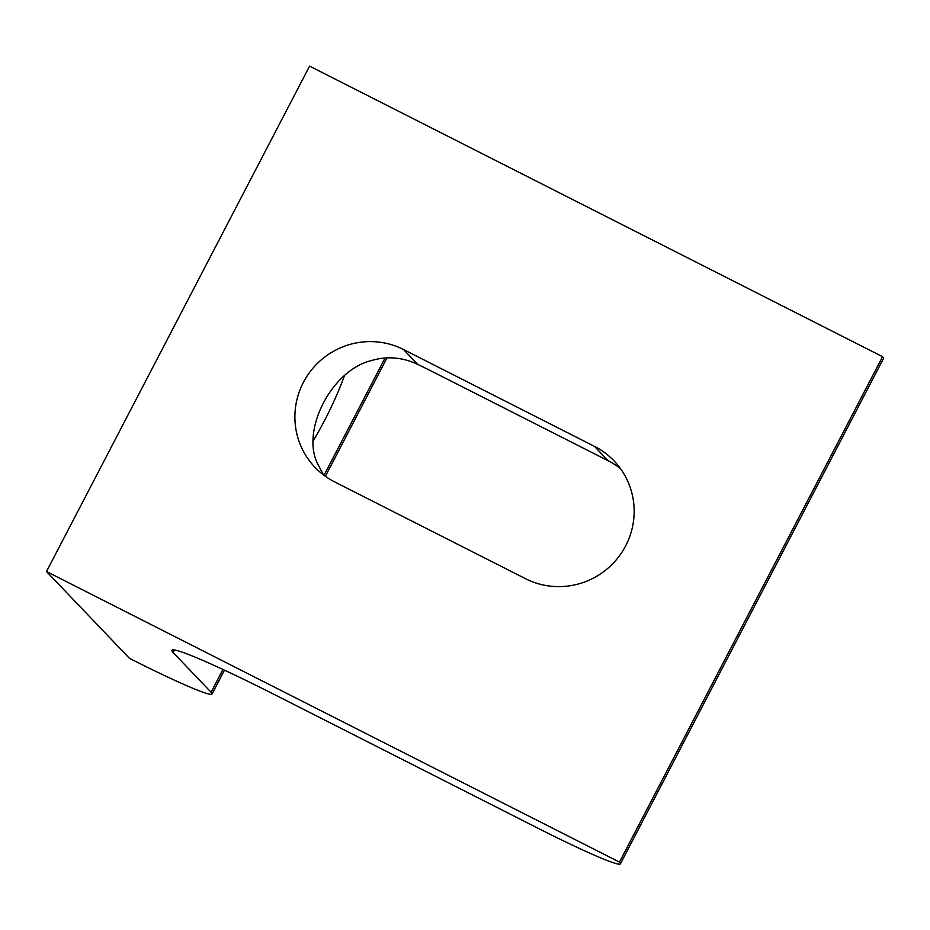 <?xml version="1.0" encoding="UTF-8"?>
<svg xmlns="http://www.w3.org/2000/svg" width="930" height="930" viewBox="0 0 930 930"><rect width="100%" height="100%" fill="white"/><g stroke="black" fill="none" stroke-linecap="round" stroke-linejoin="round"><path stroke-width="1.4" d="M344.425 375.697A74.749 12.997 -63.1 0 1 324.5 420.581A74.749 12.997 -63.1 0 1 313.305 440.68M620.461 468.604A74.749 73.47 -43.7 0 0 608.29 460.815L440.983 375.976A135.687 8.172 -152.5 0 0 417.651 364.316C402.295 357.19 386.903 355.946 371.489 360.561C332.057 369.733 300.588 430.183 317.688 463.896L323.512 474.939M334.579 481.868A74.749 73.47 136.3 0 1 314.991 467.325A74.749 73.47 136.3 0 1 310.004 371.872A74.749 73.47 136.3 0 1 403.481 349.506L594.468 446.353A74.749 73.47 136.3 0 1 614.056 460.896A74.749 73.47 136.3 0 1 619.043 556.349A74.749 73.47 136.3 0 1 525.566 578.716L334.579 481.868M537.784 828.119L274.989 694.85A135.687 8.172 -152.5 0 0 171.876 650.244A135.687 8.172 -152.5 0 0 173.061 652.465L211.087 692.246A108.729 6.545 27.5 0 1 212.028 694.024A108.729 6.545 27.5 0 1 129.41 658.289L46.5 571.532L309.597 66.135L882.558 356.69L619.461 862.087A108.729 6.545 27.5 0 1 620.403 863.865A108.729 6.545 27.5 0 1 537.784 828.119M46.5 571.532L619.461 862.087M620.403 863.865L883.5 358.469A108.729 6.545 -152.5 0 0 882.558 356.69M417.651 364.316L403.481 349.506M608.29 460.815L594.468 446.353M211.087 692.246L222.944 669.472M324.012 475.311L385.078 358.015M173.061 652.465L174.375 649.942M212.028 694.024L224.456 670.17M325.372 476.3L387.008 357.899"/></g></svg>

